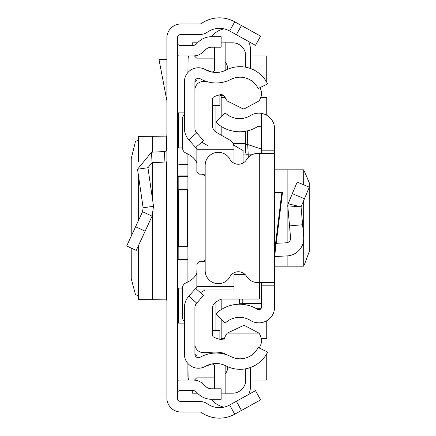 <?xml version="1.0" encoding="UTF-8"?>
<svg xmlns="http://www.w3.org/2000/svg" width="436" height="436" viewBox="0 0 436 436"><rect width="100%" height="100%" fill="white"/><g stroke="black" fill="none" stroke-linecap="round" stroke-linejoin="round"><path stroke-width="0.65" d="M131.236 248.1L131.252 278.768L135.558 294.889L138.501 295.461M131.236 236.159L131.236 158.595L135.558 141.111L138.501 140.539M138.55 161.336L138.501 136.397L138.501 161.451M138.55 136.414L166.465 136.13L166.879 135.552M241.451 25.528L260.608 36.144L255.512 45.339L236.356 34.722L241.451 25.528L234.726 21.8A31.534 31.534 0 0 0 201.399 23.517A2.627 2.627 0 0 1 199.895 23.985L180.896 23.985A14.017 14.017 0 0 0 166.879 38.003L166.879 397.997A14.017 14.017 0 0 0 180.896 412.015L199.895 412.015A2.627 2.627 0 0 1 201.399 412.483A31.534 31.534 0 0 0 234.726 414.2L241.451 410.472L236.356 401.278L255.512 390.661L260.608 399.856L241.451 410.472M236.356 34.722L229.63 30.994A21.021 21.021 0 0 0 207.411 32.139A13.14 13.14 0 0 1 199.895 34.498L180.896 34.498A3.504 3.504 0 0 0 177.392 38.003L177.392 397.997A3.504 3.504 0 0 0 180.896 401.502L199.895 401.502A13.14 13.14 0 0 1 207.411 403.861A21.021 21.021 0 0 0 229.63 405.006L236.356 401.278M177.392 176.395L187.905 176.395M187.905 259.605L177.392 259.605M177.392 161.941A2.627 2.627 0 0 0 180.019 164.568L187.905 164.568M177.392 174.814A13.14 13.14 0 0 0 180.019 175.081L187.905 175.081M177.392 246.471L187.905 246.471M177.392 189.529L178.662 189.529L178.662 246.471M187.376 246.471L187.376 189.529L187.905 189.529M187.376 189.529L178.662 189.529M177.392 42.81A2.627 2.627 0 0 0 180.019 45.437L193.099 45.437A4.382 4.382 0 0 0 196.195 44.156L198.009 42.341A19.271 19.271 0 0 1 211.634 36.695L221.145 36.695L221.145 47.208L211.634 47.208A8.758 8.758 0 0 0 205.443 49.775L203.628 51.59A14.889 14.889 0 0 1 193.099 55.95L180.019 55.95A13.14 13.14 0 0 1 177.392 55.683M177.392 393.19A2.627 2.627 0 0 1 180.019 390.563L193.099 390.563A4.382 4.382 0 0 1 196.195 391.844L198.009 393.659A19.271 19.271 0 0 0 211.634 399.305L221.145 399.305L221.145 388.792L211.634 388.792A8.758 8.758 0 0 1 205.443 386.225L203.628 384.41A14.889 14.889 0 0 0 193.099 380.05L180.019 380.05A13.14 13.14 0 0 0 177.392 380.317M166.879 161.794A13.14 13.14 0 0 1 164.939 162.039L152.05 162.715L147.946 167.718L137.542 169.223L151.499 152.219L164.388 151.543L164.939 162.039M166.879 148.921A2.627 2.627 0 0 1 164.388 151.543M137.542 169.223L143.122 207.787L153.521 206.283L147.946 167.718M143.122 207.787L142.545 211.733L152.082 216.152L153.521 206.283M142.545 211.733L126.691 245.986L136.223 250.411L152.082 216.152M166.879 59.454L158.987 59.454L166.879 100.743M166.879 300.448L166.465 299.87L138.55 299.587L138.55 245.386M138.501 245.49L138.55 299.587M187.905 363.482L187.905 375.963A8.758 8.758 0 0 0 188.112 377.859L187.976 363.559M187.905 154.055L187.905 281.928M188.919 55.95A8.758 8.758 0 0 0 188.112 58.141L187.905 72.518M182.602 288.076L178.27 288.076L178.27 323.114L184.401 323.114M184.401 112.886L178.27 112.886L178.27 147.924L182.646 147.924M177.392 55.95L180.019 55.95M250.531 55.95L266.739 55.95L266.739 82.251M266.739 353.749L266.739 380.05L250.531 380.05M180.019 380.05L177.392 380.05M221.188 338.445L224.431 338.445M261.355 338.445L266.739 338.445L266.739 320.743M266.739 115.257L266.739 97.555L260.733 97.555M225.21 97.555L221.188 97.555M188.919 380.05A8.758 8.758 0 0 1 188.112 377.859M223.99 407.142A21.898 21.898 0 0 1 212.975 401.049L210.871 399.289M250.531 367.461L250.531 385.746A21.898 21.898 0 0 1 248.743 394.411M221.188 116.81L221.188 95.37L223.483 95.37L219.875 95.37M250.531 68.539L250.531 50.254A21.898 21.898 0 0 0 248.743 41.589M223.99 28.858A21.898 21.898 0 0 0 212.975 34.951L210.871 36.711M194.914 81.788L194.914 128.217A7.009 7.009 0 0 0 196.691 132.882L188.853 139.885A17.516 17.516 0 0 1 184.401 128.217L184.401 81.788A14.017 14.017 0 0 1 205.334 69.602A21.898 21.898 0 0 0 226.104 70.054A30.656 30.656 0 0 1 267.617 83.914L258.166 88.519A20.149 20.149 0 0 0 230.889 79.412A32.411 32.411 0 0 1 200.146 78.742A3.504 3.504 0 0 0 194.914 81.788L196.663 80.039L202.68 80.039M202.68 355.961L196.663 355.961L194.914 354.212A3.504 3.504 0 0 0 200.146 357.258A32.411 32.411 0 0 1 230.889 356.588A20.149 20.149 0 0 0 258.166 347.481L267.617 352.086A30.656 30.656 0 0 1 226.104 365.946A21.898 21.898 0 0 0 205.334 366.398A14.017 14.017 0 0 1 184.401 354.212L184.401 307.783A17.516 17.516 0 0 1 188.853 296.115L195.682 288.463L196.854 289.509M215.934 301.995L215.934 330.559M215.934 105.441L215.934 132.103M227.756 366.731A10.949 10.949 0 0 1 225.156 374.001M194.412 380.11L196.663 377.859L214.643 377.859M192.281 390.563L192.281 393.19L197.541 393.19M225.156 393.19L232.579 393.19A13.14 13.14 0 0 0 245.713 380.05L245.713 368.78M221.188 339.568L221.188 319.19M221.188 309.625L221.188 299.091M243.086 163.004L243.086 150.534L233.631 145.074M221.188 135.133L221.188 126.375M245.713 67.22L245.713 55.95A13.14 13.14 0 0 0 232.579 42.81L225.156 42.81M197.541 42.81L192.281 42.81L192.281 45.437M194.412 55.89L196.663 58.141L214.643 58.141M225.156 61.999A10.949 10.949 0 0 1 227.756 69.27M243.086 154.938L245.713 154.938M233.026 143.548L245.043 143.548L245.043 154.938M245.713 143.548L245.043 143.548M303.739 264.581L304.464 264.489L309.315 251.381L309.266 182.749L304.464 171.512L303.739 171.419M274.62 266.178L303.739 266.178L303.669 239.931M261.486 153.445L261.486 150.812L274.62 150.812L274.62 285.188L261.486 285.188L261.486 282.555M261.486 285.188L261.486 307.091A2.627 2.627 0 0 1 257.469 309.326A33.997 33.997 0 0 0 215.951 313.767L225.08 323.223A20.857 20.857 0 0 1 250.553 320.493A15.767 15.767 0 0 0 274.62 307.091L274.62 285.188M274.62 150.812L274.62 128.909A15.767 15.767 0 0 0 250.553 115.507A20.857 20.857 0 0 1 225.08 112.777L215.951 122.233A33.997 33.997 0 0 0 257.469 126.674A2.627 2.627 0 0 1 261.486 128.909L261.486 113.889M274.62 192.598L282.474 192.598L274.62 256.308M261.486 150.812L261.486 128.909M274.62 153.445L259.295 153.445L259.295 282.555L274.62 282.555M259.295 282.555L257.725 282.555A13.14 13.14 0 0 1 246.542 276.32A9.636 9.636 0 0 0 229.865 276.8A13.14 13.14 0 0 1 205.165 270.554L205.165 165.446A13.14 13.14 0 0 1 229.865 159.2A9.636 9.636 0 0 0 246.542 159.68A13.14 13.14 0 0 1 257.725 153.445L259.295 153.445M276.222 243.321L286.447 242.781A4.382 4.382 0 0 0 290.583 238.029L287.776 205.852L288.103 203.781L287.776 205.852L301.053 206.866L288.103 203.781L297.199 182.085L309.315 187.169L304.464 198.74L292.349 193.66M274.62 256.559L287.133 255.905A17.516 17.516 0 0 0 303.669 236.89L301.053 206.866L304.464 198.74M302.611 224.742L289.526 225.886M274.62 169.822L303.739 169.822L303.669 184.799M239.582 299.091L239.582 304.23L239.582 303.805L242.214 303.625L242.214 304.333M247.479 130.838L247.708 144.539L261.486 149.101M252.024 154.742L248.346 154.911A2.627 2.616 180 0 1 245.713 152.295L245.713 131.209L245.713 152.295M245.713 144.114L247.708 144.539L248.346 157.38M197.388 289.984L203.525 295.466L196.691 303.118A7.009 7.009 0 0 0 194.914 307.783L194.914 354.212M188.853 139.885L196.854 148.845M195.682 147.537L196.854 146.491M197.459 145.951L203.525 140.534L196.691 132.882M196.854 287.155L195.682 288.463M203.667 68.795L211.029 71.771A2.627 2.627 0 0 0 214.643 69.335L214.643 47.208M225.101 70.539A13.14 13.14 0 0 0 225.156 69.335L225.156 42.134L221.145 42.134M203.667 367.205L211.029 364.229A2.627 2.627 0 0 1 214.643 366.665L214.643 388.792M221.145 393.866L225.156 393.866L225.156 366.665A13.14 13.14 0 0 0 225.101 365.461M219.33 94.928L219.875 94.928L219.875 105.441L212.43 105.441M194.919 345.159A4.382 4.382 0 0 0 194.914 345.448M212.387 330.559L219.875 330.559L219.875 339.301M259.992 87.631A22.776 22.776 0 0 1 261.791 93.315A17.658 17.658 0 0 1 258.962 100.983L244.258 108.864L243.075 108.891L227.27 100.983A19.756 19.756 0 0 1 225.052 97.223A4.365 4.365 0 0 0 220.136 94.743A28.885 28.885 0 0 0 213.934 96.857A2.627 2.627 0 0 0 212.43 99.234L212.43 125.546A7.886 7.886 0 0 0 216.398 132.391L229.581 139.94A8.758 8.758 0 0 1 233.843 145.951M226.18 354.632A48.734 48.734 0 0 0 223.401 353.1A36.177 36.177 0 0 0 210.343 352.397A37.932 37.932 0 0 1 201.557 352.452A8.709 8.709 0 0 1 194.914 345.089M196.854 286.675L233.985 286.675L233.985 289.984L196.854 289.984L196.854 270.282M184.401 114.308A5.254 5.254 0 0 0 182.646 118.227L182.646 148.175A5.254 5.254 0 0 0 185.692 152.943A40.292 40.292 0 0 1 190.592 155.647A17.516 17.516 0 0 1 196.854 162.726M201.236 174.171A4.382 4.382 0 0 1 204.337 175.457L205.165 175.457M201.236 261.764A4.382 4.382 0 0 0 204.271 260.543L205.165 260.543M196.854 273.258A17.516 17.516 0 0 1 190.587 280.343A40.292 40.292 0 0 1 185.654 283.057A5.254 5.254 0 0 0 182.602 287.825L182.602 317.751A5.254 5.254 0 0 0 184.401 321.708M233.985 286.675L233.985 272.789M199.481 261.764L205.165 261.764L199.481 261.764L196.854 264.396M199.481 174.171L205.165 174.171L199.481 174.171L196.854 171.544L196.854 165.653M196.854 171.544L196.854 145.951L196.854 149.265L233.985 149.265L233.985 145.951L233.985 163.211M259.387 282.555L259.387 298.219A0.877 0.877 -0 0 1 258.51 299.091L220.97 299.091L216.354 301.739A7.886 7.886 180 0 0 212.387 308.579L212.387 334.848A2.627 2.627 180 0 0 213.885 337.219A28.885 28.885 0 0 0 223.973 339.927A19.756 19.756 0 0 1 227.27 333.12L258.968 333.12A17.685 17.685 0 0 1 261.807 340.805A22.776 22.776 0 0 1 259.229 347.993M200.418 292.692L205.143 289.984M245.157 274.566L233.985 274.566M227.27 333.12L244.051 325.234L258.968 333.12M208.354 145.951L201.715 142.152M258.962 100.983L227.27 100.983M194.914 89.276A8.616 8.616 0 0 1 201.557 81.652A37.932 37.932 0 0 1 206.261 81.423M204.337 175.457L205.165 176.624M229.63 30.994L234.726 21.8M229.63 405.006L234.726 414.2M178.182 176.395L178.182 189.529M178.182 246.471L178.182 259.605M151.499 152.219L152.05 162.715M135.591 226.753L145.128 231.167M166.465 299.87L166.465 161.87M166.465 150.338L166.465 136.13M152.611 299.832L152.611 214.877M152.611 199.982L152.611 162.688M152.611 152.164L152.611 136.168M138.55 220.365L138.55 176.166M274.62 251.18L281.841 192.598M303.669 200.631L303.669 236.89M287.133 169.822L287.133 242.694M287.133 255.905L287.133 266.178M261.486 303.625L242.214 303.625L242.214 299.091M255.583 308.236L261.219 308.236M196.691 303.118L188.853 296.115M138.501 220.469L138.501 175.839M303.739 169.822L303.739 184.826M303.739 200.473L303.739 266.178M255.719 308.312L261.186 308.312M196.854 145.951L233.985 145.951"/></g></svg>
